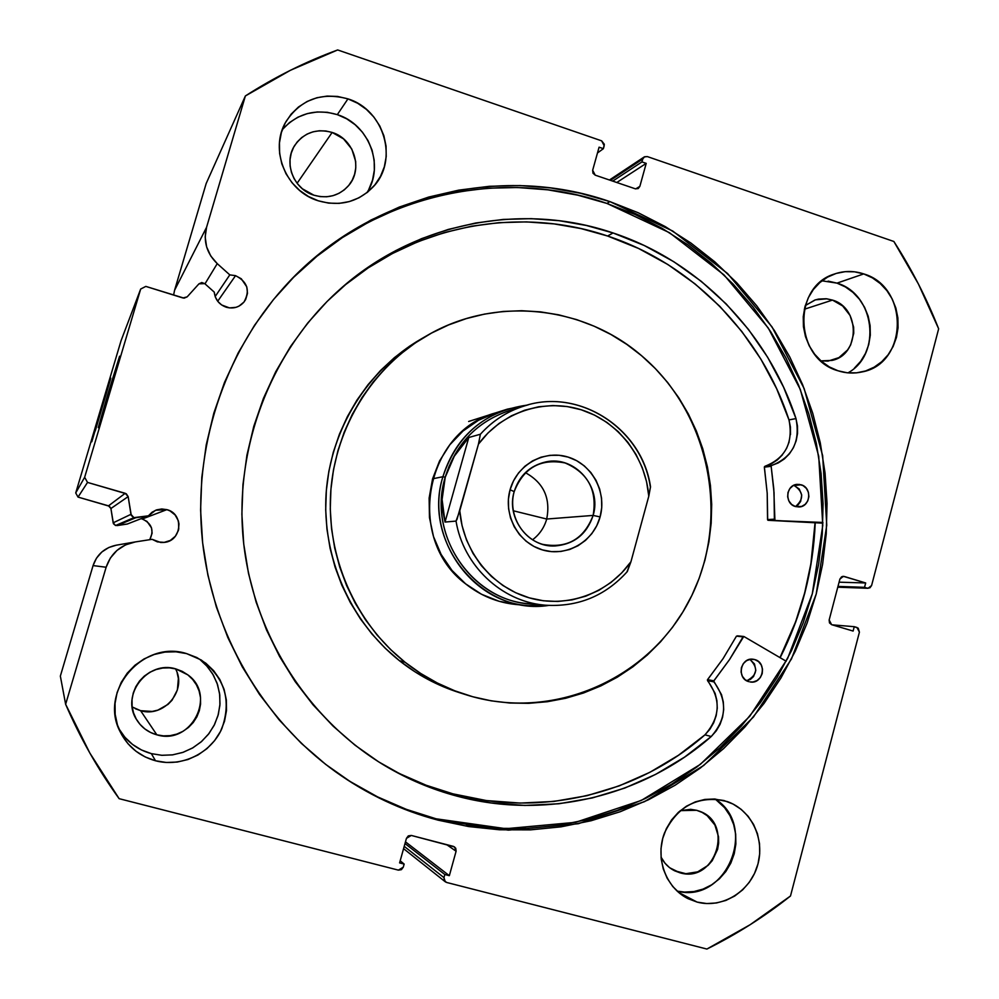<?xml version="1.0" encoding="UTF-8"?>
<svg xmlns="http://www.w3.org/2000/svg" width="999" height="999" viewBox="0 0 999 999"><rect width="100%" height="100%" fill="white"/><g stroke="black" fill="none" stroke-linecap="round" stroke-linejoin="round"><path stroke-width="1.5" d="M644.218 156.955L642.757 159.003L610.464 180.344L642.757 159.003L641.945 161.913L612.724 181.119L641.945 161.913L646.216 163.374L616.795 182.505L646.216 163.374L639.86 186.351L638.286 188.474L635.289 188.799L595.229 175.162L592.657 170.28L599.088 147.19L603.396 148.676L597.489 152.959L603.396 148.676L604.208 145.742L601.648 140.847L337.662 49.95C305.432 61.763 274.675 77.098 245.379 95.941L206.181 183.491L174.575 290.284L206.181 183.491L245.379 95.941L206.568 227.285C203.122 241.221 206.681 253.334 217.245 263.636L204.982 283.841L217.245 263.636L229.795 274.875L215.16 296.553L229.795 274.875L235.539 275.662L217.707 301.236L235.539 275.662L241.308 278.783L246.778 286.85L247.502 293.281L245.692 299.438L243.918 302.11L238.961 306.144L235.951 307.342L229.495 307.904L221.666 304.995L217.907 301.498L215.359 297.065L214.248 292.108L204.733 283.616L198.951 283.841L187.175 296.853L182.942 297.977L145.817 286.401L140.672 289.048L121.079 340.647L75.724 492.957L84.653 477.285L140.672 289.048L121.079 340.647L75.724 492.957L78.034 497.09L109.378 506.231L110.914 508.516L113.436 523.726L115.559 525.511L135.702 517.757L133.903 517.644L115.559 525.511L127.31 524.025L148.414 515.821L152.073 512.212L156.656 509.852L161.751 508.978L166.87 509.64C184.091 513.723 181.955 540.971 164.298 542.395L157.405 541.883L152.11 539.323L135.29 541.933L125.537 544.867L116.995 550.399L110.352 558.054L106.131 567.245L65.634 704.283L89.848 753.059L119.131 798.676L398.401 870.129L401.398 869.667L403.271 867.194L404.145 864.073L399.6 862.899L406.443 838.348L408.316 835.888L411.301 835.439L453.421 846.39L455.744 848.213L456.093 851.235L449.338 875.673L444.83 874.512L443.981 877.621L444.318 880.656L446.653 882.467L706.892 949.05L750.162 924.699L790.496 895.991L859.415 632.155L858.203 628.159L854.245 626.685L853.109 631.056L831.618 624.675L829.47 622.877L829.158 619.992L839.897 579.083L841.583 576.81L844.267 576.473L865.683 582.966L864.535 587.325L867.257 588.149L869.929 587.812L871.59 585.539L938.648 328.796L918.431 284.028L893.868 241.483L647.315 156.581L644.505 156.781L642.757 159.003L641.945 161.913L646.216 163.374L639.86 186.351L638.111 188.586L635.289 188.799L595.229 175.162L592.994 173.227L592.657 170.28L599.088 147.19L603.396 148.676L604.333 144.256L601.648 140.847L337.662 49.95L290.409 70.292L245.379 95.941L206.568 227.285L205.182 237.013L206.606 246.84L210.739 255.956L217.245 263.636L229.795 274.875L235.539 275.662C247.502 281.743 250.337 290.509 244.031 301.973C239.285 307.317 233.366 309.078 226.273 307.23C219.156 304.595 215.147 299.563 214.248 292.108L204.733 283.616L201.761 282.542L198.951 283.841L187.175 296.853L184.091 298.164L145.817 286.401L140.672 289.048L84.653 477.285L87.525 482.417L126.274 493.781L128.159 496.615L131.294 515.447L133.903 517.644L148.414 515.821L155.569 510.264L166.87 509.64L169.955 510.864L175.112 514.96L178.297 520.691L178.983 523.901L178.421 530.407L175.374 536.226L170.317 540.447L164.011 542.432L160.677 542.482L152.11 539.323L134.69 542.02C120.355 545.092 110.839 553.496 106.131 567.245L65.634 704.283L60.352 676.098L93.069 565.584L60.352 676.098L65.634 704.283C80.107 737.849 97.939 769.317 119.131 798.676L398.401 870.129L403.271 867.194L404.145 864.073L399.6 862.899L406.443 838.348L411.301 835.439L454.595 846.94L456.093 851.235L449.338 875.673L444.83 874.512L443.981 877.621L404.208 846.353L443.981 877.621L445.267 881.78L446.653 882.467L706.892 949.05C736.713 934.252 764.585 916.558 790.496 895.991L859.415 632.155L856.967 627.484L854.245 626.685L853.109 631.056L831.618 624.675L829.158 619.992L839.897 579.083L843.368 576.323L865.683 582.966L864.535 587.325L867.257 588.149L837.799 587.1L868.094 588.286L871.59 585.539L938.648 328.796C926.597 298.226 911.675 269.118 893.868 241.483L647.315 156.581L644.218 156.955L609.452 180.007M142.258 519.005L166.87 509.64L142.258 519.005L147.028 521.441L151.536 527.934L152.123 533.191L149.775 539.685C154.296 530.307 151.786 523.414 142.258 519.005L140.996 518.706M107.63 394.93L119.58 356.206L102.248 415.234L119.243 357.679L98.264 427.634L107.63 394.93L108.354 395.08L107.63 394.93M100.25 412.35L110.777 378.109L95.242 430.944L110.439 379.533L91.771 441.808L100.25 412.35M815.221 522.764C813.286 570.342 801.598 615.322 780.144 657.704L795.691 622.127L804.694 593.493L811.013 564.135L815.221 522.764M335.002 771.378C366.171 793.431 399.85 809.24 436.051 818.793L438.174 820.179C401.461 810.489 367.345 794.417 335.801 771.952C262.662 719.268 212.537 633.354 202.447 541.071C192.832 448.738 223.701 354.183 284.066 287.25C366.258 195.23 499.225 162.987 609.865 201.598L672.739 231.031L727.584 273.526L772.027 326.91L804.158 388.586L822.664 455.706L826.747 525.224L816.22 594.018L791.458 658.965L753.433 717.045L703.721 765.459L644.442 801.685L578.284 823.725L508.366 830.132L438.174 820.179L436.051 818.793L505.906 828.695L575.474 822.339L641.308 800.436L700.311 764.397L749.787 716.246L787.637 658.453L812.287 593.843L822.776 525.399L818.718 456.231L800.299 389.448L768.318 328.084L724.088 274.975L669.492 232.705L606.93 203.434L609.865 201.598L638.186 212.737L665.259 226.598L690.858 242.994L714.76 261.788L736.775 282.779L756.705 305.769L774.412 330.557L789.722 356.88L802.547 384.54L812.749 413.286L820.279 442.844L825.049 472.989L827.047 503.434L826.223 533.928L822.614 564.21L816.22 594.018L807.092 623.089L795.304 651.161L780.931 677.996L764.11 703.333L744.942 726.947L723.601 748.601L700.262 768.094L675.124 785.226L648.376 799.824L620.279 811.712L591.071 820.753L561.026 826.835L530.419 829.869L499.537 829.782L468.681 826.56L438.174 820.179L408.304 810.689L379.395 798.151L351.748 782.667L325.649 764.36L301.398 743.406L279.258 720.004L259.465 694.38L242.257 666.795L227.822 637.524L216.333 606.893L207.904 575.212L202.635 542.819L200.599 510.064L201.81 477.297L206.231 444.867L213.836 413.124L224.513 382.392L238.137 353.009L254.558 325.262L273.576 299.438L294.98 275.799L318.519 254.558L343.943 235.914L370.979 220.03L399.338 207.043L428.721 197.053L458.828 190.122L489.36 186.301L520.029 185.564L550.511 187.912L580.556 193.282L609.865 201.598L606.93 203.434C497.115 165.16 365.222 196.965 283.416 287.974M677.147 891.133C726.535 904.195 758.516 825.961 715.234 799.038L724.637 807.729L729.969 815.671L733.691 824.6L735.676 834.177L735.863 844.03L734.228 853.783L730.831 863.086L725.798 871.565L719.33 878.908L711.65 884.827L703.071 889.098L693.893 891.558L684.49 892.082L677.147 891.133M697.127 902.097L678.671 892.469L697.127 902.097L688.049 898.675L679.832 893.431L672.777 886.525L667.182 878.258L663.261 868.943L661.176 858.928L660.988 848.626L662.737 838.423L666.321 828.72L671.603 819.892L678.396 812.299L686.413 806.218L695.341 801.872L704.832 799.437L714.535 799L727.247 801.56C751.548 809.952 765.446 839.472 757.517 865.584C749.924 891.782 722.09 908.778 697.127 902.097L687.324 898.301C665.409 887.012 655.044 857.542 664.447 833.066C677.147 806.655 697.027 795.816 724.063 800.561L733.054 804.058L741.171 809.352L748.101 816.245L753.596 824.462L757.442 833.69L759.502 843.593L759.69 853.783L758.004 863.873L754.495 873.488L749.312 882.267L742.644 889.872L734.727 896.016L725.873 900.436L716.408 902.984L706.705 903.546L697.127 902.097M847.964 372.864C882.142 354.308 874.787 294.006 837 283.129L863.735 273.913C909.44 286.95 908.079 363.911 861.912 371.965C853.933 373.726 845.978 373.339 838.049 370.791L829.32 366.92L821.415 361.313L814.635 354.195L809.24 345.841L805.469 336.551L803.433 326.723L803.246 316.708L804.894 306.905L808.328 297.714L813.386 289.485L819.892 282.53L827.584 277.11L836.151 273.439L845.266 271.653L854.582 271.815L863.735 273.913L872.377 277.859L880.194 283.491L886.862 290.597L892.157 298.901L895.866 308.092L897.864 317.832L898.064 327.722L896.453 337.425L893.106 346.541L888.148 354.745L881.742 361.713L874.15 367.182L865.658 370.941L856.568 372.839L847.252 372.789L838.049 370.791C794.605 359.028 791.845 286.701 834.29 274.063C844.018 270.692 853.833 270.642 863.735 273.913L837 283.129L828.109 281.119M118.669 728.358C126.086 741.196 136.975 749.625 151.361 753.633L161.95 755.306L172.702 754.844L183.167 752.297L192.957 747.764L201.673 741.42L208.991 733.528L214.61 724.412L218.331 714.41L220.005 703.92L219.555 693.356L217.033 683.116L212.5 673.626L206.156 665.222L200.025 659.59L207.53 666.758L213.461 675.262L217.595 684.777L219.768 694.929L219.892 705.344L217.982 715.646L214.111 725.411L208.391 734.302L201.061 741.957L192.395 748.089L182.705 752.459L172.377 754.894L161.788 755.294L151.361 753.633L155.494 760.763L151.361 753.633L141.483 749.974L132.555 744.455L124.912 737.274L118.869 728.721M186.638 653.621L201.174 659.964C224.912 677.672 231.768 700.636 221.753 728.845C210.839 753.383 181.531 767.657 155.494 760.763L145.255 756.98L136.001 751.26L128.084 743.83L121.828 734.964L117.457 725.012L115.172 714.36L115.047 703.421L117.083 692.632L121.204 682.417L127.248 673.164L134.977 665.234L144.068 658.928L154.196 654.482L164.935 652.085L175.899 651.798L186.638 653.621L196.766 657.504L205.894 663.261L213.674 670.691L219.817 679.495L224.088 689.347L226.336 699.874L226.473 710.664L224.5 721.34L220.479 731.468L214.573 740.671L206.98 748.613L198.002 754.982L187.974 759.515L177.273 762.05L166.296 762.474L155.494 760.763C139.323 756.193 127.497 746.44 120.03 731.493C98.639 690.996 143.219 639.497 186.638 653.621M366.933 192.682C384.815 165.921 369.118 124.363 337.325 114.635L347.939 98.876C384.365 109.878 398.851 160.389 373.264 186.776C358.154 202.16 339.835 206.83 318.306 200.811L308.491 196.516L299.625 190.422L292.033 182.742L286.014 173.776L281.818 163.861L279.608 153.409L279.458 142.807L281.393 132.48L285.314 122.827L291.084 114.223L298.476 107.005L307.18 101.448L316.858 97.752L327.148 96.079L337.637 96.453L347.939 98.876L357.642 103.247L366.396 109.378L373.863 117.045L379.77 125.949L383.878 135.752L386.051 146.091L386.213 156.556L384.34 166.783L380.507 176.348L374.85 184.915L367.595 192.158L359.016 197.777L349.413 201.561L339.161 203.371L328.659 203.122L318.306 200.811C286.064 191.308 268.968 149.6 285.989 121.616C300.824 99.351 321.478 91.771 347.939 98.876L337.325 114.635L327.372 112.313L317.22 111.963L307.28 113.611L297.914 117.183L289.498 122.565L282.367 129.558M332.143 132.442C354.096 138.998 363.386 169.068 348.601 185.602C339.248 195.804 327.672 199.001 313.886 195.192C293.569 189.211 283.266 162.6 294.693 145.454C303.933 132.542 316.421 128.209 332.143 132.442L297.103 183.267L332.143 132.442L343.531 138.873L351.798 149.063L355.681 161.476L355.769 167.932L354.608 174.238L352.235 180.145L348.751 185.414L344.268 189.872L338.961 193.331L333.029 195.667L326.723 196.778L320.254 196.616L313.886 195.192L302.41 188.799L297.739 184.091L294.056 178.584L291.483 172.502L290.122 166.084L290.035 159.578L291.221 153.234L293.619 147.303L297.165 142.008L301.698 137.562L307.043 134.116L312.999 131.831L319.33 130.769L325.786 130.981L332.143 132.442M132.205 706.967L140.609 710.689L156.831 734.814C148.214 732.404 141.521 727.447 136.776 719.929C120.13 695.329 147.69 659.79 175.999 668.968L187.862 674.887C217.02 695.316 191.196 745.591 156.831 734.814L140.609 710.689C164.186 718.056 187.387 690.072 175.524 668.843M832.479 300.087C860.489 307.954 860.114 354.895 831.967 360.414L820.916 360.876L828.021 361.101L838.91 357.63L847.589 349.962L850.673 344.892L853.745 333.279L853.633 327.16L850.087 315.484L842.669 305.969L832.479 300.087L804.332 309.253L832.479 300.087L826.21 298.751L818.593 299.076L814.897 300.025L805.269 305.582L815.421 299.85L826.822 298.813L832.479 300.087M696.615 810.289L699.337 811.176C734.615 822.876 715.609 883.815 679.957 872.789L669.817 867.831L679.957 872.789L674.637 870.803C668.668 867.806 664.123 863.223 661.001 857.067L664.972 863.173L669.305 867.432L674.362 870.678L685.876 873.713L697.714 871.84L708.091 865.359L712.225 860.676L717.607 849.337L718.656 843.119L718.543 836.825L714.897 825.012L707.192 815.696L702.172 812.437L696.615 810.289L680.282 810.639L690.721 809.327L696.615 810.289M116.246 545.192L108.779 547.514L101.861 551.972L96.478 558.166L93.069 565.584L106.131 567.245L93.069 565.584C96.878 554.482 104.583 547.689 116.184 545.204L134.603 542.045M174.575 290.284L173.601 295.067L174.575 290.284L206.568 227.285L174.575 290.284M135.177 708.653L140.609 710.689L152.185 711.438L157.879 710.127L168.019 704.382L172.078 700.187L177.385 689.922L178.384 678.508L177.173 672.914M368.806 189.423L372.515 180.17L374.325 170.292L374.175 160.177L372.078 150.2L368.094 140.734L362.387 132.143L355.169 124.75L346.715 118.831L337.325 114.635C315.584 108.391 297.252 113.374 282.33 129.608M156.831 734.814L150.562 732.467L144.88 728.945L140.035 724.375L136.189 718.93L133.516 712.824L132.118 706.293L132.043 699.587L133.279 692.969L135.802 686.7L139.51 681.018L144.243 676.148L149.825 672.277L156.044 669.542L162.637 668.044L169.38 667.856L175.999 668.968L182.23 671.353L187.862 674.887L192.657 679.457L196.453 684.877L199.088 690.946L200.474 697.427L200.562 704.083L199.338 710.651L196.853 716.882L193.207 722.552L188.524 727.422L182.979 731.33L176.811 734.103L170.217 735.639L163.474 735.876L156.831 734.814M854.445 368.082L860.663 361.338L865.484 353.396L868.743 344.568L870.304 335.177L870.104 325.599L868.181 316.183L864.572 307.292L859.44 299.25L852.959 292.382L845.391 286.938L837 283.129L821.977 280.806M78.034 497.09L108.516 505.844L125.2 493.294L87.525 482.417L78.034 497.09L75.724 492.957L84.653 477.285L87.525 482.417L78.034 497.09M639.86 186.351L635.726 188.911L639.86 186.351M404.995 843.556L444.83 874.512L404.995 843.556M405.469 841.832L449.338 875.673L405.469 841.832M446.665 844.642L456.093 851.235L446.665 844.642M400.187 860.776L404.145 864.073L400.187 860.776M837.974 586.401L864.535 587.325L837.974 586.401M839.085 582.18L865.683 582.966L839.085 582.18M842.482 576.435L844.267 576.473L842.482 576.435M832.167 624.837L854.245 626.685L832.167 624.837M466.408 825.149L497.115 828.358L527.834 828.446L558.304 825.436L588.199 819.392L617.27 810.401L645.229 798.576L671.84 784.065L696.877 767.02L720.104 747.627L741.345 726.086L760.414 702.597L777.172 677.384L791.47 650.699L803.208 622.764L812.287 593.843L818.656 564.185L822.264 534.053L823.076 503.708L821.091 473.414L816.345 443.431L808.853 414.011L798.688 385.427L785.938 357.904L770.691 331.705L753.071 307.055L733.229 284.178L711.325 263.299L687.537 244.605L662.05 228.284L635.102 214.51L606.93 203.434L577.759 195.167L547.864 189.835L517.519 187.512L487.012 188.237L456.63 192.058L426.673 198.951L397.44 208.891L369.218 221.815L342.32 237.625L317.033 256.169L293.606 277.31M350.075 781.468L377.572 796.877L406.343 809.352L436.051 818.793M178.446 521.191L178.759 529.033M148.414 515.821L135.702 517.757L117.008 525.599L127.31 524.025L148.414 515.821M110.914 508.516L113.162 522.827L130.944 514.335L128.159 496.615L110.914 508.516L108.516 505.844L125.2 493.294L128.159 496.615L110.914 508.516M113.162 522.827L115.559 525.511L133.903 517.644L130.944 514.335L113.162 522.827M515.884 604.482C497.29 602.572 480.531 595.691 465.609 583.841L481.53 594.268L499.088 601.286L517.569 604.62M405.082 662.275C355.169 622.539 326.298 556.793 330.731 491.77C335.402 426.76 372.952 366.683 427.335 335.402C494.855 295.891 583.503 305.457 641.633 355.756C710.139 413.623 730.993 518.618 690.234 598.726C650.024 679.083 552.584 722.439 465.684 694.642C443.693 687.612 423.489 676.822 405.082 662.275L399.388 660.664L405.082 662.275L390.572 649.525L377.335 635.327L365.522 619.83L355.244 603.196L346.628 585.576L339.76 567.157L334.715 548.126L331.543 528.671L330.269 509.003L330.919 489.323L333.479 469.83L337.924 450.711L344.205 432.192L352.247 414.423L361.963 397.614L373.251 381.918L385.989 367.482L400.037 354.458L415.247 342.957L431.481 333.092L448.551 324.95L466.283 318.606L484.515 314.098L503.059 311.463L521.74 310.714L540.372 311.85L558.778 314.847L576.785 319.655L594.23 326.236L610.951 334.503L626.798 344.38L641.633 355.756L655.307 368.531L667.732 382.58L678.771 397.752L688.336 413.936L696.34 430.956L702.734 448.676L707.442 466.92L710.439 485.539L711.688 504.345L711.176 523.189L708.915 541.883L704.907 560.277L699.213 578.184L691.845 595.466L682.891 611.937L672.414 627.447L660.514 641.87L647.277 655.044L632.842 666.857L617.32 677.185L600.849 685.913L583.591 692.969L565.696 698.264L547.327 701.723L528.671 703.333L509.902 703.034L491.196 700.836L472.752 696.74L454.732 690.784L437.325 683.004L420.729 673.476L405.082 662.275M427.335 335.402L421.341 338.848C367.744 369.68 330.756 428.821 326.161 492.819C321.79 556.818 350.224 621.54 399.388 660.664L414.797 671.69L431.156 681.081L459.29 692.619M815.047 522.752C813.124 570.304 801.435 615.259 779.982 657.617L795.691 621.615L804.657 592.981L810.913 563.623L815.047 522.752M421.478 338.761L409.428 346.291L394.43 357.617L380.594 370.442L368.044 384.665L356.93 400.124L347.352 416.67L339.435 434.153L333.254 452.397L328.871 471.216L326.348 490.409L325.699 509.777L326.948 529.145L330.082 548.289L335.052 567.02L341.808 585.152L350.299 602.497L360.414 618.881L372.053 634.128L385.09 648.114L399.388 660.664C417.52 674.987 437.425 685.614 459.09 692.544L465.472 694.58M495.479 412.937L478.546 420.242L463.012 431.019L449.837 444.767L439.535 460.964L432.542 478.958L429.133 498.064L429.458 517.519L433.504 536.563L441.108 554.408L451.948 570.379L465.609 583.841C405.344 539.285 424.5 431.993 495.442 412.937M514.185 491.608C507.929 513.436 521.328 538.236 542.569 544.343C567.107 548.776 583.965 539.135 593.131 515.422L600.099 516.92C593.518 541.683 566.608 557.242 542.469 549.925C518.231 542.969 502.934 514.672 510.077 489.76L514.185 491.608C519.368 475.512 529.945 465.609 545.916 461.888C574.65 455.319 602.147 486.7 593.131 515.422C586.863 534.165 574.125 544.355 554.895 545.978C528.259 547.539 505.969 517.944 514.185 491.608L510.077 489.76L508.416 499.125L508.578 508.653L510.526 517.981L514.223 526.748L519.492 534.602L526.136 541.246L533.903 546.416L542.469 549.925L551.523 551.635L560.701 551.485L569.655 549.5L578.034 545.741L585.526 540.372L591.858 533.603L596.778 525.686L600.099 516.92L601.723 507.654L601.56 498.226L599.637 488.986L596.016 480.307L590.834 472.502L584.278 465.871L576.61 460.664L568.119 457.092L559.115 455.282L549.949 455.332L540.958 457.217L532.517 460.901L524.925 466.221L518.506 472.989L513.486 480.931L510.077 489.76C516.858 464.735 544.18 449.513 568.119 457.092C592.157 464.298 607.042 492.27 600.099 516.92L593.131 515.422L546.715 519.03L593.131 515.422C597.365 490.272 588.011 472.777 565.059 462.949C540.571 458.216 523.613 467.782 514.185 491.608M532.529 539.797C539.522 534.515 544.255 527.597 546.715 519.03C544.255 527.597 539.522 534.515 532.529 539.797M513.236 510.764L546.715 519.03L513.236 510.764M442.907 476.723L445.229 477.222C455.694 443.993 476.885 421.853 508.778 410.814C476.885 421.865 455.694 443.993 445.229 477.222L442.907 476.723C453.521 443.007 474.987 420.492 507.305 409.165L527.172 405.107C485.039 411.126 456.955 435.002 442.907 476.723L432.579 478.808L442.907 476.723C421.778 542.969 482.567 615.983 548.551 605.444L528.284 605.669C469.393 601.86 424.7 535.114 442.907 476.723M537.187 604.133C476.236 605.794 426.223 537.612 445.229 477.222C427.335 534.64 471.441 600.237 529.37 603.746L545.067 605.182C501.885 601.835 463.261 565.709 456.031 521.078L445.017 522.065L442.095 499.5L445.229 477.222L454.27 456.231L468.781 437.5L480.382 434.24C492.482 420.866 506.955 411.488 523.813 406.094C578.658 387.437 641.67 428.221 650.249 486.363M626.997 571.753L630.943 561.75L648.788 496.191L650.499 486.688C642.12 428.421 578.896 387.362 523.813 406.094L508.778 410.814M445.017 522.065L456.031 521.078L456.993 519.368L478.459 444.118L480.382 434.24L468.781 437.5L445.017 522.065L468.781 437.5L460.876 446.528L454.27 456.231L449.026 466.496L445.229 477.222L442.907 488.261L442.095 499.5L442.794 510.814L445.017 522.065M528.246 404.82C509.577 409.84 493.631 419.642 480.382 434.24L478.459 444.118L487.999 432.967L499.063 423.464L511.388 415.821L524.675 410.227L538.636 406.768L552.922 405.544L567.22 406.556L581.193 409.765L594.53 415.109L606.955 422.44L618.169 431.58L627.921 442.345L636.026 454.47L642.282 467.682L646.565 481.693L648.788 496.191L630.943 561.75L621.715 572.889L610.963 582.479L598.901 590.297L585.814 596.153L571.99 599.899L557.729 601.46L543.369 600.774L529.233 597.839L515.659 592.719L502.959 585.539L491.433 576.435L481.356 565.621L472.977 553.359L466.483 539.91L462.05 525.611L459.765 510.801L478.459 444.118C501.885 412.075 544.33 398.164 581.193 409.765C618.081 421.341 645.666 456.843 648.788 496.191L650.524 486.838M545.067 605.182C577.822 607.255 605.244 596.053 627.31 571.565L630.943 561.75C608.428 593.593 566.683 608.703 529.233 597.839C491.783 587.037 462.912 551.098 459.765 510.801L456.031 521.078C463.174 565.022 500.724 600.824 543.194 604.994M525.362 472.652C543.656 482.754 550.774 498.214 546.715 519.03C550.774 498.214 543.656 482.754 525.362 472.652M790.496 434.627L790.446 427.185L788.985 419.88C761.051 334.615 692.569 264.086 607.617 236.026L613.036 232.954C698.738 261.313 767.806 332.517 795.991 418.593L788.985 419.88C793.468 442.757 785.426 458.229 764.872 466.321L771.678 465.459L778.321 462.887L784.327 458.966L789.422 453.821L793.418 447.689L796.166 440.809L797.527 433.466L797.464 425.961L795.978 418.593C800.511 441.683 792.419 457.292 771.678 465.459L771.153 466.308L764.347 467.157L771.153 466.308L771.678 465.459L764.872 466.321L764.347 467.157L767.207 493.281L767.544 519.555L774.375 519.193L774.038 492.669L771.153 466.308L773.788 488.886L774.899 519.955L774.375 519.193L767.544 519.555L768.056 520.304L822.901 522.452L768.056 520.304L822.876 523.164L767.682 520.029L767.207 493.281L764.36 466.883L771.465 463.786L777.409 459.89L782.467 454.795M801.161 484.79C812.349 487.674 810.539 506.768 799.063 506.968L795.391 506.53L801.573 506.468L805.194 504.345L807.766 500.899L808.89 496.665L808.391 492.27L806.368 488.386L803.109 485.614L799.1 484.365L793.056 485.701L789.897 488.536L787.999 492.457L787.674 496.865L788.96 501.086L791.67 504.483L795.391 506.53C784.34 503.721 785.851 484.89 797.165 484.365L801.161 484.79L794.105 485.464L801.161 484.79M794.105 485.464L799.262 489.035L801.722 495.029L800.649 501.436L798.101 504.845L795.479 506.568C804.108 498.963 803.646 491.933 794.105 485.464L793.706 485.352M754.745 659.577C767.557 662.699 762.861 684.74 749.962 681.917L753.084 681.98L757.092 680.556L760.289 677.622L762.2 673.626L762.524 669.18L761.226 664.947L758.503 661.575L754.745 659.577L750.549 659.265L746.54 660.676L743.331 663.611L741.408 667.607L741.071 672.077L742.382 676.311L745.117 679.682L748.888 681.668C736.226 678.646 740.559 656.867 753.321 659.278L754.745 659.577M746.728 680.781C757.429 675.149 758.478 668.019 749.899 659.377L754.495 663.96L755.818 670.366L753.558 676.51L750.386 679.42L746.728 680.781M383.166 764.647C405.282 777.609 428.546 787.337 452.972 793.855L457.018 796.141C431.73 789.41 407.679 779.245 384.852 765.671C306.93 718.968 252.31 632.579 243.219 538.998C234.478 445.392 271.79 350.299 339.435 289.747C414.098 222.402 521.765 201.723 613.036 232.954L607.617 236.026C517.744 205.344 411.875 225.349 337.974 291.071M744.018 636.575L786.201 661.251L744.018 636.575M345.404 284.752L368.206 267.882L392.482 253.496L417.957 241.696L444.368 232.58L471.453 226.224L498.938 222.665L526.56 221.89L554.058 223.888L581.156 228.621L607.617 236.026L638.598 248.476L667.881 264.523L695.067 283.916L719.829 306.356L741.857 331.543L760.863 359.103L776.635 388.686L788.973 419.892L795.991 418.593L788.985 419.88L795.991 418.593L783.541 387.1L767.632 357.242L748.451 329.408L726.236 303.996L701.261 281.331L673.838 261.738L644.293 245.529L613.036 232.954L586.338 225.474L558.99 220.679L531.256 218.656L503.384 219.418L475.649 223.014L448.301 229.42L421.653 238.611L395.941 250.512L371.441 265.035L348.414 282.068L327.11 301.436L307.754 322.977L290.559 346.466L275.736 371.69L263.424 398.401L253.796 426.298L246.94 455.119L242.957 484.552L241.883 514.285L243.731 543.993L248.501 573.389L256.131 602.135L266.521 629.932L279.583 656.493L295.142 681.555L313.049 704.832L333.079 726.111L355.032 745.192L378.671 761.862L403.721 775.986L429.92 787.449L457.018 796.141L452.972 793.855C541.495 817.744 637.886 793.843 704.944 734.852L711.251 736.513C643.631 796.091 546.378 820.254 457.018 796.141L490.759 802.909L524.9 805.444L558.928 803.758L592.357 797.926L624.725 788.086L655.606 774.4L684.565 757.117L711.251 736.513L716.233 730.881L720.067 724.35L722.577 717.157L723.676 709.59L723.313 701.985L721.503 694.63L713.736 681.056L729.532 659.577L743.743 636.488L737.424 635.851M400.162 773.875L426.123 785.226L452.972 793.855L486.401 800.561L520.229 803.084L553.946 801.423L587.087 795.654L619.168 785.901L649.775 772.364L678.483 755.256L704.944 734.852L709.877 729.27L713.673 722.789L716.171 715.671L717.257 708.179L716.895 700.636L715.097 693.356L707.404 679.907L723.076 658.628L736.463 636.138L743.031 636.875L729.532 659.577L713.86 680.806L707.529 679.67L723.076 658.628L736.463 636.138L743.743 636.488M786.438 448.713L789.148 441.895M713.86 680.806L707.529 679.67L707.554 680.681L713.885 681.842L713.86 680.806M704.932 734.839C720.316 717.344 721.191 699.288 707.554 680.681L713.885 681.842C727.634 700.624 726.76 718.843 711.238 736.5L704.932 734.839M837.761 587.2L868.094 588.286M403.571 848.663L445.267 881.78M507.305 409.165L468.643 421.478M528.284 605.669L515.721 604.457"/></g></svg>
